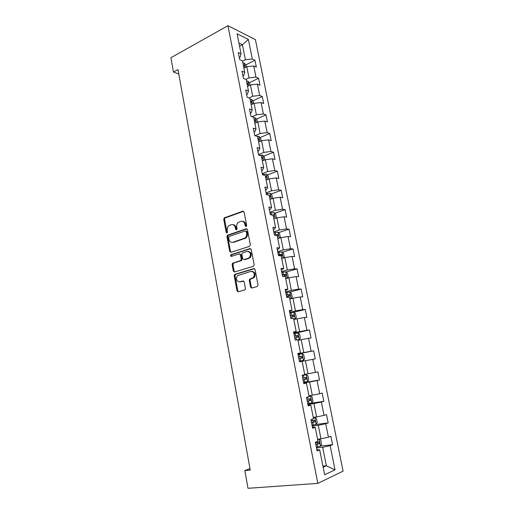 <?xml version="1.0" encoding="UTF-8"?>
<svg xmlns="http://www.w3.org/2000/svg" width="514" height="514" viewBox="0 0 514 514"><rect width="100%" height="100%" fill="white"/><g stroke="black" fill="none" stroke-linecap="round" stroke-linejoin="round"><path stroke-width="0.77" d="M246.097 226.61L246.662 225.473L244.099 212.057L242.82 211.17L224.239 217.91L223.751 219.343L226.192 232.501L227.278 233.003L227.278 230.311C227.021 228.441 227.516 226.931 228.781 225.768L231.274 224.682C233.285 224.232 234.622 225.19 235.277 227.548L235.598 229.27L236.479 229.906L237.031 228.781L236.71 227.053C236.44 225.19 236.941 223.667 238.207 222.485L240.783 221.354C242.833 220.898 244.195 221.855 244.87 224.239L245.197 225.974L246.097 226.61M250.504 287.05L251.815 288.052L257.199 286.561L258.022 284.955L255.092 269.599L253.775 268.616L234.583 274.431L234.211 275.755L236.999 290.808L238.265 291.804L245.056 289.767L245.403 288.47L244.182 281.961L242.897 280.972L239.762 281.871C236.382 281.364 235.585 279.308 237.365 275.71L250.858 271.392C254.282 271.829 255.137 273.878 253.408 277.547L249.624 279.192L249.271 280.509L250.504 287.05L251.288 287.043L251.995 288.001M227.933 25.7L170.905 57.716L173.469 72.031L177.992 69.576L250.247 470.072L244.837 470.554L248.011 488.3L317.819 483.366L227.933 25.7L255.407 39.623L343.095 471.158L317.819 483.366M249.528 246.354L250.337 244.735L247.465 229.694L246.18 228.775L227.413 235.239L226.957 236.639L229.694 251.385L230.934 252.316L249.528 246.354M251.256 249.541L254.16 264.742L253.344 266.355L234.583 271.957L233.324 271L232.142 264.607L232.54 263.258L240.815 260.476L241.214 259.127L240.411 254.86L239.138 253.916L231.364 256.377C230.478 256.248 230.285 255.709 230.786 254.764L249.958 248.596L251.256 249.541M320.569 445.985L332.584 444.706L330.887 436.29L328.446 437.221L325.735 423.748L328.183 422.9L326.499 414.58L324.051 415.376L321.372 402.051L323.826 401.338L322.162 393.101L319.702 393.763L317.048 380.578L319.515 380L317.87 371.853L315.397 372.387L312.775 359.337L315.255 358.888L313.63 350.824L311.143 351.229L308.541 338.328L311.034 338L309.428 330.02L306.929 330.303L304.359 317.536L306.864 317.331L305.271 309.441L302.759 309.595L300.215 296.963L302.733 296.88L301.159 289.067L298.634 289.106L296.122 276.603L298.647 276.635L297.086 268.906L294.554 268.828L292.068 256.46L294.599 256.608L293.057 248.956L290.519 248.763L288.052 236.524L290.596 236.781L289.067 229.212L286.516 228.91L284.081 216.792L286.639 217.159L285.122 209.667L282.565 209.256L280.149 197.26L282.713 197.742L281.216 190.321L278.646 189.801L276.256 177.928L278.832 178.512L277.348 171.175L274.772 170.545L272.407 158.794L274.99 159.481L273.519 152.215L270.936 151.482L268.591 139.853L271.186 140.643L269.734 133.447L267.139 132.618L264.819 121.098L267.421 121.991L265.982 114.866L263.38 113.935L261.08 102.537L263.688 103.526L262.262 96.471L259.654 95.443L257.385 84.155L259.994 85.24L258.587 78.256L255.972 77.132L253.723 65.959L256.338 67.135L254.944 60.222L252.323 59.007L248.384 39.449L237.115 33.815L241.079 53.797L238.303 52.512L239.71 59.65L242.486 60.903L244.754 72.326L241.985 71.138L243.411 78.353L246.18 79.503L248.474 91.042L245.705 89.95L247.15 97.242L249.913 98.29L252.226 109.951L249.47 108.962L250.922 116.331L253.678 117.276L256.017 129.053L253.267 128.172L254.738 135.612L257.488 136.454L259.846 148.353L257.103 147.582L258.593 155.1L261.33 155.832L263.721 167.86L260.983 167.191L262.487 174.792L265.218 175.415L267.633 187.565L264.903 187.012L266.425 194.69L269.143 195.198L271.585 207.483L268.867 207.039L270.403 214.801L273.93 214.916L272.182 215.058M332.584 444.706L330.155 445.689L335.019 469.867L324.636 474.756L319.702 449.917L317.112 450.964L315.384 442.213L317.98 441.224L315.23 427.391L312.628 428.291L310.919 419.642L313.527 418.794L310.809 405.116L308.194 405.874L306.505 397.316L309.126 396.609L306.44 383.084L303.813 383.701L302.136 375.239L304.77 374.674L302.11 361.291L299.476 361.772L297.818 353.407L300.465 352.977L297.837 339.741L295.184 340.088L293.545 331.813L296.199 331.511L293.603 318.417L290.943 318.635L289.318 310.45L291.991 310.283L289.421 297.33L286.741 297.42L285.142 289.318L287.821 289.279L285.276 276.468L282.591 276.429L281.004 268.417L283.696 268.501L281.177 255.824L278.485 255.67L276.917 247.742L279.616 247.941L277.123 235.399L274.425 235.123L272.87 227.284L275.575 227.606L273.114 215.193M312.191 426.061L318.275 425.29L320.967 438.795L317.575 439.181M312.396 427.121L315.23 427.391M320.967 438.795L328.446 437.221M318.275 425.29L325.735 423.748M307.912 404.434L313.938 403.535L316.605 416.899L313.238 417.349M308.047 405.116L310.809 405.116M316.605 416.899L324.051 415.376M313.938 403.535L321.372 402.051M303.678 383.033L309.653 382.018L312.287 395.234L308.953 395.754M303.742 383.348L306.44 383.084M312.287 395.234L319.702 393.763M309.653 382.018L317.048 380.578M302.123 361.355L305.406 360.725L308.014 373.8L304.712 374.391M308.014 373.8L315.397 372.387M305.406 360.725L312.775 359.337M297.959 340.358L301.21 339.664L303.787 352.598L297.889 353.773M297.857 353.6L300.465 352.977M303.787 352.598L311.143 351.229M301.21 339.664L308.541 338.328M293.835 319.579L297.053 318.821L299.604 331.62L293.764 332.911M293.661 332.391L296.199 331.511M299.604 331.62L306.929 330.303M297.053 318.821L304.359 317.536M289.755 299.019L292.941 298.204L295.466 310.867L289.678 312.268M289.51 311.4L291.991 310.283M295.466 310.867L302.759 309.595M292.941 298.204L300.215 296.963M285.713 278.672L288.874 277.798L291.374 290.333L285.643 291.843M285.405 290.641L287.821 289.279M291.374 290.333L298.634 289.106M288.874 277.798L296.122 276.603M281.717 258.542L284.852 257.61L287.32 270.011L281.64 271.63M281.338 270.101L283.696 268.501M287.32 270.011L294.554 268.828M284.852 257.61L292.068 256.46M277.766 238.618L280.869 237.622L283.31 249.894L277.682 251.622M249.958 248.596L250.594 248.628M277.316 249.772L279.616 247.941M283.31 249.894L290.519 248.763M280.869 237.622L288.052 236.524M273.846 218.893L276.924 217.846L279.346 229.996L273.769 231.82M273.339 229.662L274.135 229.398L275.575 227.606M279.346 229.996L286.516 228.91M276.924 217.846L284.081 216.792M269.972 199.381L273.024 198.275L275.42 210.297L269.889 212.224M269.4 209.757L270.191 209.474L271.585 207.483M275.42 210.297L282.565 209.256M273.024 198.275L280.149 197.26M266.143 180.061L269.163 178.904L271.533 190.803L266.053 192.827M265.507 190.058L266.291 189.762L267.633 187.565M271.533 190.803L278.646 189.801M269.163 178.904L276.256 177.928M262.346 160.933L265.34 159.725L267.685 171.503L262.256 173.623M261.652 170.558L262.423 170.256L263.721 167.86M267.685 171.503L274.772 170.545M265.34 159.725L272.407 158.794M258.587 142.005L261.555 140.74L263.875 152.401L258.497 154.618M257.835 151.264L258.6 150.943L259.846 148.353M263.875 152.401L270.936 151.482M261.555 140.74L268.591 139.853M254.867 123.264L257.81 121.953L260.11 133.492L255.015 135.696M254.057 132.162L254.815 131.835L256.017 129.053M260.11 133.492L267.139 132.618M257.81 121.953L264.819 121.098M251.185 104.708L254.096 103.346L256.377 114.776L252.078 116.723M250.318 113.26L251.07 112.913L252.226 109.951M256.377 114.776L263.38 113.935M254.096 103.346L261.08 102.537M247.536 86.339L250.427 84.926L252.682 96.24L249.052 97.962M246.617 94.544L247.362 94.184L248.474 91.042M252.682 96.24L259.654 95.443M250.427 84.926L257.385 84.155M243.925 68.15L246.791 66.691L249.027 77.89L245.962 79.407M242.949 76.014L243.694 75.648L244.754 72.326M249.027 77.89L255.972 77.132M246.791 66.691L253.723 65.959M239.575 46.234L242.415 44.724L245.403 59.727L242.55 61.198M239.325 57.677L240.057 57.292L241.079 53.797M245.403 59.727L252.323 59.007M238.946 43.047L242.415 44.724L248.384 39.449M249.977 468.575L244.837 470.554M173.469 72.031L178.795 74.029M322.914 466.095L326.351 465.793L322.663 447.283L316.515 447.932M323.145 467.239L326.351 465.793L335.019 469.867M316.797 449.371L319.702 449.917M322.663 447.283L330.155 445.689M245.891 64.841L254.944 60.222M249.399 82.754L258.587 78.256M252.939 100.847L262.262 96.471M256.505 119.12L265.982 114.866M260.103 137.572L269.734 133.447M263.733 156.211L273.519 152.215M267.389 175.03L277.348 171.175M271.071 194.041L281.216 190.321M274.784 213.246L285.122 209.667M278.524 232.643L289.067 229.212M282.282 252.239L293.057 248.956M286.073 272.028L297.086 268.906M289.883 292.029L301.159 289.067M292.774 312.454L305.271 309.441M293.873 333.451L309.428 330.02M297.927 353.96L313.63 350.824M303.613 382.705L319.515 380M311.876 402.796L310.527 396.011L312.126 396.981L312.942 401.081L311.844 402.841L307.764 403.702L323.826 401.338M315.859 424.474L328.183 422.9M246.232 226.552L245.647 224.329C245.165 222.395 244.105 221.38 242.447 221.29M232.881 224.612C234.525 224.689 235.585 225.691 236.067 227.631L236.633 229.829M243.623 211.28L225.036 218.013L224.547 219.446L227.22 233.048M246.18 228.775L246.932 228.858L228.203 235.309L227.753 236.71L230.484 251.436L231.037 252.284M246.27 231.583L245.364 230.94L229.16 236.421L228.621 237.532L228.955 239.344C229.597 241.702 230.927 242.679 232.945 242.274L245.236 237.898C246.424 236.716 246.887 235.226 246.617 233.427L246.27 231.583L247.048 231.666L245.885 230.998M232.264 242.409L232.945 242.274M247.048 231.666L247.401 233.504C247.664 235.303 247.202 236.793 246.013 237.969L233.735 242.332M239.762 253.955L241.194 254.905L241.998 259.159L241.599 260.514L233.716 263.059L232.932 264.633L234.121 271.013L234.731 271.919M250.671 248.667L231.833 254.661L231.596 256.306M248.313 258.279L249.431 257.604C251.282 253.916 250.479 251.854 247.016 251.43L242.267 253.042L241.863 254.404L242.666 258.671L243.944 259.628L250.209 257.642C252.04 254.34 251.397 252.252 248.275 251.378M249.091 258.317L244.728 259.666M251.982 271.334C255.169 272.092 255.901 274.168 254.186 277.554L250.408 279.198L250.048 280.509L251.288 287.043M243.514 281.023L240.546 281.878M254.436 268.674L235.38 274.444L235.001 275.767L237.789 290.796L238.477 291.746M246.367 66.904L245.975 64.925L244.291 63.126L242.884 62.888M243.591 66.467L244.381 66.524C244.953 66.184 244.844 65.721 244.054 65.137L243.321 65.079M250.003 85.138L249.56 82.921L247.876 81.161L246.469 80.955M247.183 84.566L247.954 84.611C248.551 84.27 248.448 83.801 247.645 83.21L246.906 83.165M253.672 103.545L253.184 101.097L251.5 99.375L250.093 99.196M250.813 102.845L251.558 102.877C252.181 102.53 252.085 102.061 251.275 101.464L250.536 101.431M257.373 122.146L256.839 119.454L255.156 117.777L253.749 117.622M254.481 121.304L255.22 121.323C255.843 120.97 255.754 120.494 254.95 119.897L254.192 119.878M254.95 119.897L254.257 120.205L254.95 119.897M261.118 140.926L260.534 137.99L258.85 136.351L256.891 136.274M258.182 139.949L258.921 139.962C259.544 139.602 259.461 139.121 258.671 138.523L257.893 138.51M264.896 159.905L264.26 156.712L262.583 155.119L259.326 155.299M261.915 158.787L262.66 158.781C263.277 158.415 263.2 157.933 262.429 157.335L261.626 157.329M268.713 179.071L268.032 175.627L266.355 174.079L262.416 174.426M265.693 177.812L266.438 177.793C267.049 177.42 266.978 176.938 266.226 176.334L265.404 176.341M272.542 198.449L271.835 194.729L270.158 193.225L266.213 193.611M269.509 197.029L270.255 197.003C270.865 196.624 270.794 196.13 270.056 195.526L269.214 195.545M275.96 218.18L276.423 217.763L275.677 214.03L274.052 212.603L270.043 212.995M273.364 216.445L274.11 216.407C274.714 216.015 274.649 215.52 273.93 214.916M279.532 238.053L280.316 237.295L279.565 233.523L277.894 232.11L273.917 232.585M278.395 238.412L277.733 238.464M277.258 236.061L278.003 236.01C278.601 235.611 278.549 235.11 277.843 234.506L274.392 234.982M275.041 235.187L277.843 234.506M283.22 258.092L284.248 257.032L283.49 253.222L281.82 251.86L277.83 252.374M282.777 258.227L281.672 258.311M281.19 255.882L281.942 255.811L281.794 254.302L278.312 254.796M278.363 255.066L280.297 254.751L280.946 255.587M285.707 278.62L287.069 278.241L288.219 276.969L287.454 273.12L285.79 271.803L281.788 272.362M287.069 278.241L285.649 278.363M282.578 276.365L285.919 275.825L285.784 274.296L282.27 274.817M282.314 275.035L284.281 274.72L284.91 275.645M289.716 298.82L291.091 298.467L292.235 297.118L291.457 293.231L289.793 291.965L285.784 292.569M291.091 298.467L289.671 298.621M286.581 296.604L289.935 296.045L289.819 294.503L286.272 295.042M286.304 295.216L288.303 294.901L288.913 295.865M293.764 319.233L295.152 318.905L296.289 317.479L295.505 313.546L293.847 312.332L289.819 312.981M295.152 318.905L293.738 319.091M290.628 317.061L293.995 316.476L293.892 314.921L290.314 315.48M290.339 315.602L292.37 315.288L292.954 316.296M297.857 339.857L299.264 339.555L300.388 338.045L299.598 334.074L297.94 332.911L293.899 333.612M299.264 339.555L297.844 339.78M294.715 337.737L298.094 337.126L298.011 335.552L294.4 336.137M294.413 336.207L296.482 335.886L297.028 336.959M299.36 361.194L303.414 360.43L304.526 358.836L303.729 354.821L302.078 353.716L298.024 354.461M303.414 360.43L299.354 361.188M298.852 358.631L302.245 357.995L302.174 356.401L298.531 357.012M298.531 357.031L300.626 356.71L301.14 357.879M303.536 382.332L307.603 381.523L308.715 379.846L307.905 375.792L306.254 374.738L302.193 375.528M306.254 374.738L302.187 375.503M303.029 379.743L306.434 379.081L306.376 377.475L302.701 378.111M306.376 377.475L304.821 377.751C305.528 378.355 305.515 378.895 304.789 379.371L303.016 379.705M310.527 396.011L309.062 396.313M310.482 395.986L309.042 396.21M307.25 401.087L310.668 400.4L310.623 398.774L306.922 399.436M309.081 399.025C309.749 399.648 309.724 400.188 309.004 400.65L307.231 400.991M312.037 425.303L316.129 424.391L317.222 422.547L316.393 418.396L314.754 417.458L313.334 417.824M314.754 417.458L313.302 417.657M311.516 422.656L314.947 421.943L314.915 420.304L311.188 420.992M313.437 420.555L313.27 422.161L311.484 422.508M316.354 447.135L320.46 446.178L321.546 444.237L320.71 440.048L319.072 439.168L317.652 439.573M319.072 439.168L317.601 439.335M315.827 444.462L319.278 443.723L319.252 442.066L315.493 442.779M317.819 442.323L317.581 443.91L315.789 444.257M245.647 224.329L244.87 224.239M236.389 229.353L235.598 229.27M236.067 227.631L235.277 227.548M226.989 232.579L226.192 232.501M224.547 219.446L223.751 219.343M225.318 217.852L224.522 217.756M243.604 211.286L242.82 211.17M245.981 226.064L245.197 225.974M230.484 251.436L229.694 251.385M227.753 236.71L226.957 236.639M228.524 235.123L227.734 235.052M244.831 238.669L244.054 238.599M247.401 233.504L246.617 233.427M234.121 271.013L233.324 271M232.932 264.633L232.142 264.607M233.716 263.059L232.926 263.033M241.201 260.752L240.417 260.72M241.998 259.159L241.214 259.127M241.194 254.905L240.411 254.86M231.833 254.661L231.043 254.616M250.048 280.509L249.271 280.509M250.864 278.916L250.08 278.916M252.952 278.318L252.175 278.312M243.385 280.978L242.897 280.972M237.789 290.796L236.999 290.808M235.001 275.767L234.211 275.755M235.785 274.2L234.994 274.187M254.34 268.636L253.775 268.616M245.191 67.501L244.33 63.171M243.398 65.471L244.054 65.137M248.815 85.716L247.921 81.206M246.983 83.538L247.645 83.21M252.47 104.104L251.539 99.42M250.601 101.778L251.275 101.464M256.165 122.679L255.201 117.815M259.898 141.446L258.895 136.396M258.671 138.523L257.957 138.825L258.638 138.517M263.669 160.4L262.628 155.157M261.684 157.605L262.371 157.329M267.473 179.547L266.393 174.117M263.714 175.068L263.547 174.201M265.455 176.598L266.149 176.328M271.321 198.892L270.203 193.264M267.646 194.922L267.344 193.392M269.259 195.776L269.959 195.519M275.208 218.431L274.052 212.603M271.623 214.981L271.186 212.777M273.018 215.18L273.814 214.903M279.134 238.175L277.939 232.148M275.543 234.763L275.067 232.36M276.166 234.994L277.701 234.493M283.105 258.131L281.865 251.892M279.468 254.571L278.986 252.149M280.079 254.751L281.633 254.282M287.095 278.209L285.829 271.842M283.432 274.592L282.951 272.144M284.043 274.72L285.611 274.277M291.117 298.435L289.838 291.997M287.442 294.818L286.947 292.344M287.949 297.381L287.75 296.385M288.039 294.895L289.626 294.483M295.184 318.866L293.886 312.364M291.489 315.255L290.995 312.756M292.138 318.539L291.804 316.836M292.08 315.281L293.68 314.896M299.289 339.516L297.979 332.944M295.582 335.912L295.081 333.387M296.379 339.934L295.897 337.512M296.167 335.88L297.779 335.533M303.44 360.391L302.116 353.741M299.72 356.787L299.212 354.236M300.542 360.963L300.035 358.406M300.292 356.703L301.924 356.382M307.635 381.478L306.299 374.764M303.896 377.886L303.382 375.304M304.731 382.108L304.217 379.518M304.789 379.371L306.434 379.081M308.124 399.211L307.68 397.001M308.965 403.477L308.445 400.862M309.004 400.65L310.668 400.4M316.161 424.346L314.793 417.484M312.39 420.767L312.094 419.257M313.244 425.078L312.724 422.431M313.27 422.161L314.947 421.943M320.492 446.126L319.11 439.187M316.708 442.554L316.553 441.77M317.568 446.91L317.042 444.237M317.581 443.91L319.278 443.723M225.036 218.013L224.239 217.91M228.203 235.309L227.413 235.239M246.013 237.969L245.236 237.898M233.33 263.29L232.54 263.258M241.599 260.514L240.815 260.476M231.576 254.809L230.786 254.764M250.209 257.642L249.431 257.604M250.408 279.198L249.624 279.192M254.186 277.554L253.408 277.547M235.38 274.444L234.583 274.431M261.69 157.637L262.429 157.335M265.462 176.63L266.226 176.334M269.265 195.815L270.056 195.526M280.297 254.751L281.794 254.302M284.281 274.72L285.784 274.296M288.303 294.895L289.819 294.503M292.37 315.288L293.892 314.921M296.482 335.886L298.011 335.552M300.632 356.71L302.174 356.401M309.312 398.973L310.623 398.774M314.073 420.413L314.915 420.304M318.596 442.136L319.252 442.066"/></g></svg>
